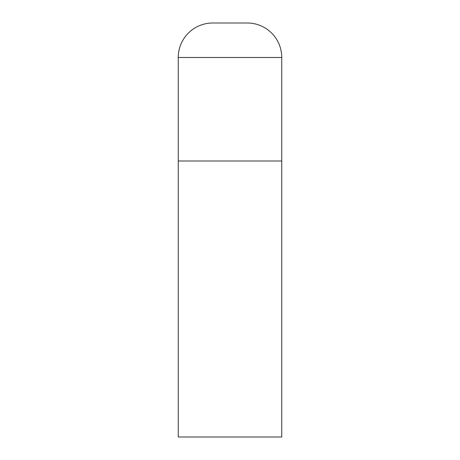 <?xml version="1.0" encoding="UTF-8"?>
<svg xmlns="http://www.w3.org/2000/svg" width="460" height="460" viewBox="0 0 460 460"><rect width="100%" height="100%" fill="white"/><g stroke="black" fill="none" stroke-linecap="round" stroke-linejoin="round"><path stroke-width="0.34" stroke-dasharray="2.3 1.72" d="M247.25 23L212.75 23M281.75 161L178.25 161L281.75 161M178.25 437L281.75 437M281.75 57.5L178.25 57.5"/><path stroke-width="0.69" d="M178.25 57.5L178.25 437L281.75 437L281.75 161L178.25 161L281.75 161L281.75 57.5A34.5 34.5 0 0 0 247.25 23L212.75 23A34.5 34.5 0 0 0 178.25 57.5L281.75 57.5"/></g></svg>
